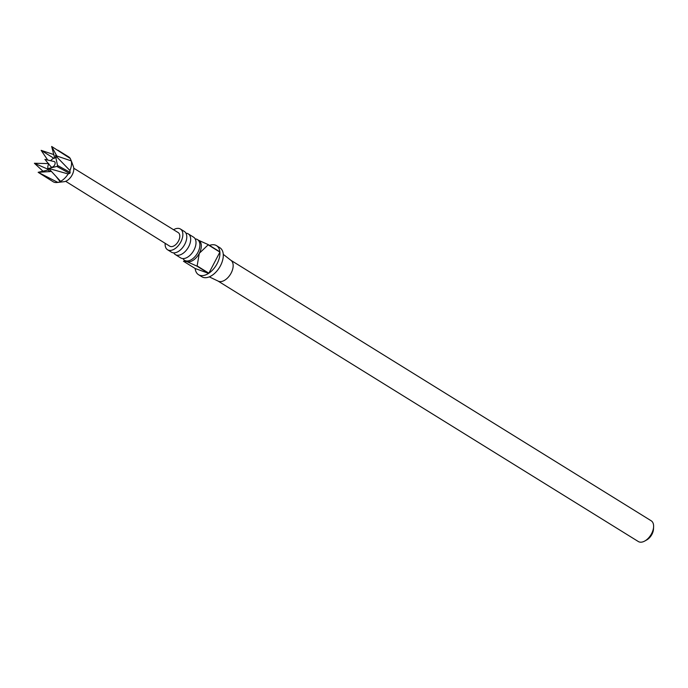 <?xml version="1.0" encoding="UTF-8"?>
<svg xmlns="http://www.w3.org/2000/svg" width="688" height="688" viewBox="0 0 688 688"><rect width="100%" height="100%" fill="white"/><g stroke="black" fill="none" stroke-linecap="round" stroke-linejoin="round"><path stroke-width="1.03" d="M175.38 254.612L180.703 257.914A12.203 7.19 -58.2 0 0 189.664 255.626A12.203 7.19 -58.2 0 0 193.99 250.019A12.203 7.19 -58.2 0 0 195.504 246.209A12.203 7.19 -58.2 0 0 193.56 237.162L188.237 233.86A12.203 7.19 121.8 0 1 188.667 246.717A12.203 7.19 121.8 0 1 175.38 254.612A12.203 7.19 121.8 0 1 173.763 252.866M167.562 249.77L171.484 252.204A12.203 7.19 -58.2 0 0 180.445 249.907A12.203 7.19 -58.2 0 0 184.771 244.309A12.203 7.19 -58.2 0 0 186.276 240.499A12.203 7.19 -58.2 0 0 184.341 231.452L180.419 229.018A12.203 7.19 121.8 0 1 180.849 241.875A12.203 7.19 121.8 0 1 167.562 249.77A12.203 7.19 121.8 0 1 165.163 243.328M195.177 238.908A12.203 7.19 121.8 0 1 197.456 239.579A12.203 7.19 121.8 0 1 197.886 252.436A12.203 7.19 121.8 0 1 184.599 260.331A12.203 7.19 121.8 0 1 182.982 258.585M185.958 233.198A12.203 7.19 121.8 0 1 188.237 233.86M198.058 240.06L208.137 244.567L219.868 251.842A17.088 10.071 -58.2 0 0 216.522 245.65L219.876 247.732A17.088 10.071 121.8 0 1 220.478 265.723A17.088 10.071 121.8 0 1 201.876 276.774L198.522 274.701A17.088 10.071 -58.2 0 0 208.619 273.368L196.88 266.093L186.809 261.586A12.203 7.19 121.8 0 1 186.001 261.199L184.599 260.331M197.456 239.579L198.866 240.447A12.203 7.19 121.8 0 1 199.296 253.304L197.129 265.929L208.868 273.205A17.088 10.071 -58.2 0 0 217.124 263.65A17.088 10.071 -58.2 0 0 219.893 252.109L208.163 244.833L199.296 253.304A12.203 7.19 121.8 0 1 186.809 261.586L183.438 261.234L195.177 268.509A17.088 10.071 -58.2 0 0 198.522 274.701M223.256 254.336L231.091 260.451A12.203 7.19 121.8 0 1 231.151 273.05A12.203 7.19 121.8 0 1 218.259 281.16L209.298 276.868M653.6 526.819L653.488 529.106A9.279 5.47 121.8 0 1 651.966 534.284A9.279 5.47 121.8 0 1 646.797 539.891L644.802 541.009A12.203 7.19 -58.2 0 0 651.605 533.63A12.203 7.19 -58.2 0 0 653.6 526.819A12.203 7.19 -58.2 0 0 651.175 520.773L230.91 260.313M218.053 281.065L638.309 541.525A12.203 7.19 -58.2 0 0 644.802 541.009M48.771 163.589L34.4 163.271L48.332 169.403L48.315 169.97L38.15 172.31L53.174 181.752A14.646 8.634 -58.2 0 0 56.984 182.509A14.646 8.634 -58.2 0 0 57.775 182.372L61.249 181.701L60.578 181.34A14.646 8.634 -58.2 0 0 68.146 173.969L70.047 173.058L69.952 170.529L55.41 155.514L71.268 160.889L71.647 161.749L70.262 158.481L51.66 146.475L54.627 157.887L53.767 158.214L41.151 150.354L47.42 159.616M60.578 181.34L48.659 168.422L57.663 166.229L55.41 155.514M65.652 181.305L169.773 246.192A8.007 4.721 -58.2 0 0 178.493 241.024A8.007 4.721 -58.2 0 0 178.201 232.587L73.762 168.216M56.063 157.741A7.594 4.472 -58.2 0 0 54.627 157.887L53.767 158.214A7.594 4.472 -58.2 0 0 50.602 160.717M56.984 182.509L64.096 181.701A9.761 5.753 -58.2 0 0 72.188 174.881A9.761 5.753 -58.2 0 0 73.427 166.642L71.664 161.792M50.086 171.57L38.15 172.31L57.775 182.372M48.659 168.422L68.146 173.969M69.952 170.529A14.646 8.634 -58.2 0 0 71.268 160.889M70.262 158.481A14.646 8.634 -58.2 0 0 68.611 156.847L57.844 150.173M53.948 154.628L41.151 150.354M34.4 163.271L43.155 171.355M71.647 161.749L71.32 161.009L71.647 161.749M48.332 169.403L48.315 169.97M56.794 155.944L51.66 146.475M173.582 229.74A12.203 7.19 121.8 0 1 180.419 229.018M216.522 245.65A17.088 10.071 -58.2 0 0 209.487 245.41M208.619 273.368L195.177 268.509M208.868 273.205L219.893 252.109M60.381 181.959L56.321 176.807M69.634 173.479L57.276 166.659M48.392 169.936L48.005 169.231A7.594 4.472 -58.2 0 1 48.624 163.907M54.197 161.551L44.909 159.392L50.981 166.754A3.122 1.84 -58.2 0 0 54.644 164.974A3.122 1.84 -58.2 0 0 54.197 161.551L54.232 161.56M48.306 169.97A7.594 4.472 -58.2 0 0 50.921 171.458M54.541 158.257L53.767 158.214M70.185 172.421L57.826 165.602"/></g></svg>
